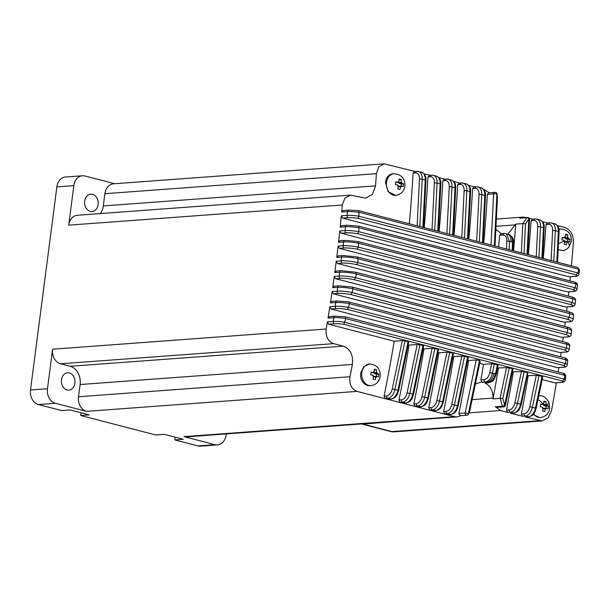<?xml version="1.0" encoding="UTF-8"?>
<svg xmlns="http://www.w3.org/2000/svg" width="610" height="610" viewBox="0 0 610 610"><rect width="100%" height="100%" fill="white"/><g stroke="black" fill="none" stroke-linecap="round" stroke-linejoin="round"><path stroke-width="0.91" d="M558.935 229.36A10.835 8.433 -94.2 0 1 560.552 229.04C567.994 229.711 571.608 233.851 571.41 241.461L568.764 247.347A7.739 3.881 -138.3 0 0 567.826 241.85A3.096 2.409 85.8 0 0 568.177 241.354L569.763 241.834L569.976 240.523L570.106 239.212L568.52 238.731A3.096 2.409 85.8 0 0 567.628 237.069L567.727 234.819L565.569 234.255L565.47 236.505A3.096 2.409 85.8 0 0 564.22 237.618L562.237 237.168L561.894 239.799L563.884 240.241A3.096 2.409 85.8 0 0 564.082 240.874L564.768 241.911L564.845 241.324A2.577 2.005 85.8 0 1 564.334 240.363L563.884 240.241M397.766 182.291L398.223 182.413A2.577 2.005 85.8 0 1 398.902 181.826L398.97 181.239A3.096 2.409 85.8 0 0 397.766 182.291L395.791 181.841L395.433 184.594L397.407 185.036A3.096 2.409 85.8 0 0 398.277 186.629L397.789 188.909L399.962 189.474L400.45 187.194A3.096 2.409 85.8 0 0 401.654 186.141L403.24 186.614L403.599 183.869L401.372 184.037A42.425 33.016 -94.2 0 1 401.212 185.409A42.425 33.016 -94.2 0 1 401.128 186.027M373.061 372.519L373.518 372.634A2.577 2.005 85.8 0 1 374.189 372.047L374.265 371.459A3.096 2.409 85.8 0 0 373.061 372.519L371.086 372.069L370.727 374.814L372.702 375.264A3.096 2.409 85.8 0 0 373.564 376.858L373.084 379.138L375.257 379.702L375.745 377.422A3.096 2.409 85.8 0 0 376.95 376.362L378.535 376.843L378.894 374.09L376.66 374.258A42.425 33.016 -94.2 0 1 376.5 375.638A42.425 33.016 -94.2 0 1 376.416 376.248M537.982 399.573A7.739 3.873 41.5 0 1 542.9 403.988A3.096 2.409 85.8 0 0 542.595 404.415L540.62 403.965L540.262 406.725L542.237 407.175A3.096 2.409 85.8 0 0 543.091 408.746L542.603 411.026L544.799 411.59L545.287 409.318A3.096 2.409 85.8 0 0 546.476 408.273L548.062 408.746L548.42 405.986L546.194 406.153A42.425 33.016 -94.2 0 1 546.026 407.533A42.425 33.016 -94.2 0 1 545.942 408.159M570.106 239.212L567.88 239.372A42.425 33.016 -94.2 0 1 567.727 240.691A42.425 33.016 -94.2 0 1 567.651 241.247M558.913 229.2L560.552 229.04M395.661 195.383L388.143 191.685L385.497 182.489L385.977 179.775A10.835 8.433 85.8 0 1 392.855 173.858L394.068 173.766A10.835 8.433 -94.2 0 0 386.526 182.413A10.835 8.433 -94.2 0 0 395.661 195.383C400.831 194.613 403.919 191.548 404.918 186.187C405.124 178.577 401.502 174.437 394.068 173.766M370.956 385.604L369.744 385.695A10.835 8.433 85.8 0 1 360.548 375.691L360.792 372.71L363.751 366.663L369.363 363.987A10.835 8.433 -94.2 0 0 361.821 372.641A10.835 8.433 -94.2 0 0 370.956 385.604C376.126 384.834 379.214 381.768 380.213 376.416C380.419 368.806 376.797 364.666 369.363 363.987M533.613 413.931A10.835 8.433 -94.2 0 0 540.483 417.507L539.545 417.575L533.14 414.487M461.03 415.547L460.024 415.723L458.918 413.428A997.724 605.745 -75.5 0 0 468.648 360.502L476.235 359.946L479.513 360.441L468.411 413.671A1.937 1.563 46 0 1 468 414.747L468 414.747A1.937 1.563 46 0 1 467.39 415.075M527.063 254.309L528.832 219.097A1.937 1.243 -122.2 0 0 526.918 217.663L519.834 218.189L523.128 217.107L526.483 217.564M512.179 250.451L512.591 242.155L511.104 241.842A9.676 5.871 -75.5 0 0 507.36 234.095L506.407 233.775L509.556 241.362A1.937 0.496 -177.1 0 0 506.834 241.301C506.834 237.237 505.515 235.124 502.884 234.987L499.651 235.224L501.466 233.782M486.91 382.272A9.676 5.871 -75.5 0 0 494.001 373.533L495.472 373.991C494.054 379.161 491.629 382.066 488.206 382.714A1.937 1.51 85.8 0 0 488.755 382.805L484.881 382.958L488.206 382.714L485.507 382.02L482.182 382.264L480.855 379.946L484.088 379.71C486.81 379.168 488.701 376.827 489.769 372.679L491.629 363.766L494.344 364.063L492.43 373.213C491.172 378.413 488.862 381.349 485.507 382.02A1.937 1.51 -94.2 0 1 484.088 379.71M67.092 389.965A8.708 6.779 85.8 0 0 68.838 390.125A8.708 6.779 85.8 0 0 74.984 382.066A8.708 6.779 85.8 0 0 69.304 372.916A8.708 6.779 85.8 0 0 67.557 372.756A8.708 6.779 85.8 0 0 61.412 380.815A8.708 6.779 85.8 0 0 67.092 389.965M90.288 211.373A8.708 6.779 85.8 0 0 92.034 211.533A8.708 6.779 85.8 0 0 98.179 203.473A8.708 6.779 85.8 0 0 92.499 194.323A8.708 6.779 85.8 0 0 90.753 194.163A8.708 6.779 85.8 0 0 84.607 202.223A8.708 6.779 85.8 0 0 90.288 211.373M568.177 241.354L567.719 241.24A2.577 2.005 85.8 0 1 567.003 241.888L566.926 242.475L567.826 241.85M567.628 237.069L567.552 237.656A2.577 2.005 85.8 0 1 568.062 238.617L568.52 238.731M564.22 237.618L564.677 237.74A2.577 2.005 85.8 0 1 565.394 237.092L565.47 236.505M401.654 186.141L401.197 186.019A2.577 2.005 85.8 0 1 400.526 186.607L400.45 187.194M401.555 183.274L402.013 183.397A3.096 2.409 85.8 0 0 401.151 181.803L401.075 182.39L398.65 182.565A2.577 2.005 -94.2 0 1 399.131 183.45L401.555 183.274A2.577 2.005 85.8 0 0 401.075 182.39M376.95 376.362L376.492 376.248A2.577 2.005 85.8 0 1 375.821 376.835L375.745 377.422M376.85 373.495L377.308 373.617A3.096 2.409 85.8 0 0 376.439 372.024L376.362 372.611L373.945 372.794A2.577 2.005 -94.2 0 1 374.426 373.678L376.85 373.495A2.577 2.005 85.8 0 0 376.362 372.611M542.595 404.415L543.053 404.529A2.577 2.005 85.8 0 1 543.708 403.957L543.784 403.362L542.9 403.988M543.091 408.746L543.167 408.159A2.577 2.005 85.8 0 1 542.694 407.297L542.237 407.175M546.476 408.273L546.019 408.151A2.577 2.005 85.8 0 1 545.363 408.73L545.287 409.318M571.425 265.808A997.724 605.745 -75.5 0 0 573.392 242.017C573.362 234.545 570.472 229.703 564.715 227.477L557.387 225.578M568.764 247.347C566.438 249.49 564.418 250.573 562.694 250.603L558.18 249.597M342.317 204.975L68.709 225.159A12.383 9.638 -94.2 0 1 77.325 215.277L350.414 195.131L344.94 198.12L342.317 204.975A997.724 605.745 104.5 0 1 341.669 212.044L343.338 210.541M409.325 223.786A997.724 605.745 -75.5 0 0 413.062 173.057L414.655 171.562M424.209 227.644A997.724 605.745 -75.5 0 0 427.945 176.923L429.539 175.421M439.101 231.503A997.724 605.745 -75.5 0 0 442.829 180.781L444.423 179.279M453.985 235.361A997.724 605.745 -75.5 0 0 457.713 184.639L459.307 183.137M468.869 239.219A997.724 605.745 -75.5 0 0 472.597 188.498L474.191 186.995M491.058 244.976L493.627 193.888L487.367 194.354A997.724 605.745 104.5 0 1 483.753 243.085M487.367 194.354L488.587 192.813L494.969 192.341A1.937 1.51 -94.2 0 1 495.358 192.379M483.494 189.191L489.281 192.768M474.649 186.896L468.61 185.333M459.765 183.038L453.718 181.475M444.881 179.18L438.834 177.617M429.997 175.322L423.95 173.758M415.113 171.463L384.163 163.846L378.802 166.835L376.378 173.667L104.889 193.698L103.303 205.936L375.554 185.852A997.724 605.745 -75.5 0 0 376.378 173.667M375.554 185.852L372.405 194.407L365.581 198.143L350.414 195.131M564.685 375.363L564.372 379.138A12.383 1.99 7.4 0 1 565.234 380.03L565.722 376.24C565.409 374.517 564.814 373.602 563.945 373.511L563.35 373.366L564.685 375.363L345.779 318.618L343.819 324.329A10.454 1.677 -172.6 0 0 334.486 323.757L328.577 324.192L327.402 321.912A997.724 605.745 104.5 0 1 326.213 329.011C325.496 336.537 327.966 341.417 333.624 343.643L60.55 363.789L70.165 366.282L343.239 346.137L333.624 343.643M343.239 346.137C350.338 348.935 353.373 355.035 352.366 364.437L80.108 384.529L78.515 396.759L350.003 376.736A997.724 605.745 -75.5 0 0 352.366 364.437M460.725 415.73L457.081 416.882L454.564 416.661L357.094 391.391C351.459 389.149 349.095 384.262 350.003 376.736M467.725 360.266L468.648 360.502M450.767 414.51C456.852 412.772 456.646 409.844 458.186 405.986L457.469 405.734L467.611 357.132L464.568 356.347L454.427 404.949L457.469 405.734A9.676 5.871 -75.5 0 1 450.378 414.472A1.937 1.51 85.8 0 0 450.767 414.51L447.763 414.663L450.378 414.472L447.343 413.687L444.728 413.877L447.763 414.663M444.728 413.877L443.622 411.59L446.101 411.407A7.739 4.697 -75.5 0 0 451.774 404.415L461.861 356.049L464.568 356.347M452.841 356.408L453.764 356.644A997.724 605.745 104.5 0 1 443.622 411.59M435.883 410.652C441.968 408.913 441.762 405.986 443.302 402.127L442.586 401.876L452.719 353.274L449.684 352.488L439.543 401.09L442.586 401.876A9.676 5.871 -75.5 0 1 435.494 410.614A1.937 1.51 85.8 0 0 435.883 410.652L432.879 410.804L435.494 410.614L432.452 409.828L429.844 410.019L432.879 410.804M429.844 410.019L428.738 407.732L431.209 407.549A7.739 4.697 -75.5 0 0 436.882 400.557L446.978 352.191L449.684 352.488M437.957 352.549L438.88 352.786A997.724 605.745 104.5 0 1 428.738 407.732M420.991 406.794C427.084 405.055 426.878 402.127 428.418 398.261L427.694 398.017L437.835 349.416L434.8 348.63L424.659 397.232L427.694 398.017A9.676 5.871 -75.5 0 1 420.603 406.756A1.937 1.51 85.8 0 0 420.991 406.794L417.995 406.946L420.603 406.756L417.568 405.97L414.952 406.161L417.995 406.946M414.952 406.161L413.854 403.873L416.325 403.69A7.739 4.697 -75.5 0 0 421.998 396.698L432.093 348.333L434.8 348.63M423.073 348.691L423.988 348.928A997.724 605.745 104.5 0 1 413.854 403.873M406.108 402.935C412.2 401.197 411.994 398.269 413.534 394.403L412.81 394.159L422.951 345.557L419.916 344.772L409.775 393.374L412.81 394.159A9.676 5.871 -75.5 0 1 405.719 402.897A1.937 1.51 85.8 0 0 406.108 402.935L403.111 403.088L405.719 402.897L402.684 402.112L400.068 402.303L403.111 403.088M400.068 402.303L398.97 400.015L401.441 399.832A7.739 4.697 -75.5 0 0 407.114 392.84L417.202 344.475L419.916 344.772M408.189 344.833L409.104 345.069A997.724 605.745 104.5 0 1 398.97 400.015M391.224 399.077C397.308 397.339 397.11 394.411 398.65 390.545L397.926 390.301L408.067 341.699L405.032 340.906L394.891 389.508L397.926 390.301A9.676 5.871 -75.5 0 1 390.835 399.039A1.937 1.51 85.8 0 0 391.224 399.077L388.219 399.23L390.835 399.039L387.8 398.254L385.185 398.444L388.219 399.23M385.185 398.444L384.087 396.157L386.557 395.974A7.739 4.697 -75.5 0 0 392.23 388.982L402.318 340.616L405.032 340.906M328.577 324.192L394.22 341.211A997.724 605.745 104.5 0 1 384.087 396.157M402.92 420.877L363.041 424.103L391.917 431.59A12.383 9.638 85.8 0 0 394.403 431.819L542.137 420.915L548.085 417.896L551.448 410.987A997.724 605.745 -75.5 0 0 556.396 382.798M560.742 382.409A1.937 1.51 -94.2 0 0 561.131 382.447L555.222 382.882L560.742 382.409A10.454 1.677 -172.6 0 0 562.511 381.021L343.819 324.329M542.153 379.557L554.833 382.844M525.545 417.042L528.336 416.836A1.937 1.51 85.8 0 0 528.725 416.866L525.545 417.042L542.137 420.915M558.158 371.978A997.724 605.745 -75.5 0 0 558.851 367.609M569.984 280.943A997.724 605.745 -75.5 0 0 570.403 276.704M568.39 296.086A997.724 605.745 -75.5 0 0 568.855 291.824M566.644 311.245A997.724 605.745 -75.5 0 0 567.155 306.96M564.753 326.411A997.724 605.745 -75.5 0 0 565.302 322.103M562.702 341.585A997.724 605.745 -75.5 0 0 563.304 337.261M560.506 356.774A997.724 605.745 -75.5 0 0 561.154 352.427M198.021 445.925L214.994 444.675A12.383 9.638 85.8 0 0 217.48 444.904L200.507 446.154A12.383 9.638 -94.2 0 1 198.021 445.925L174.803 439.901L183.29 439.276L164.235 434.335L155.748 434.968L80.726 415.517L89.212 414.891L70.158 409.95L61.671 410.576L38.453 404.56A12.383 9.638 -94.2 0 1 30.5 389.965L56.875 186.896A12.383 9.638 -94.2 0 1 65.491 177.014L82.457 175.764A12.383 9.638 85.8 0 1 84.942 175.993L114.756 183.724M68.709 225.159L73.84 185.646L56.875 186.896M30.5 389.965L47.466 388.715L52.597 349.202L326.213 329.011M345.779 318.618L345.801 318.519A12.383 1.99 -172.6 0 0 333.731 317.688L328.027 318.107A997.724 605.745 -75.5 0 0 329.842 306.723L335.21 306.327A12.383 1.99 7.4 0 1 348.546 307.371L347.372 309.43A10.454 1.677 -172.6 0 0 336.453 308.607L331.032 309.003L329.842 306.723M565.844 359.824L565.577 363.636A12.383 1.99 7.4 0 1 567.201 364.871L567.689 361.089C567.674 359.481 566.797 358.436 565.051 357.963L565.844 359.824L349.446 303.658A12.383 1.99 -172.6 0 0 335.698 302.537L330.429 302.926A997.724 605.745 -75.5 0 0 332.13 291.542L337.177 291.168A12.383 1.99 7.4 0 1 352.115 292.525L350.834 294.554A10.454 1.677 -172.6 0 0 338.42 293.448L333.342 293.822L332.13 291.542M566.804 344.284L566.583 348.119A12.383 1.99 7.4 0 1 569.168 349.721L569.656 345.931C570.068 344.475 568.855 343.316 566.019 342.446L566.804 344.284L352.992 288.82A12.383 1.99 -172.6 0 0 337.665 287.379L332.679 287.752A997.724 605.745 -75.5 0 0 334.265 276.376L339.145 276.017A12.383 1.99 7.4 0 1 355.569 277.702L354.181 279.7A10.454 1.677 -172.6 0 0 340.388 278.297L335.5 278.656L334.265 276.376M340.388 278.297A1.937 1.51 85.8 0 1 339.145 276.017L339.64 272.228A1.937 1.51 85.8 0 1 340.982 270.68L355.714 272.22L356.408 273.997A12.383 1.99 -172.6 0 0 339.64 272.228L334.776 272.586A997.724 605.745 -75.5 0 0 336.255 261.217L341.112 260.859A12.383 1.99 7.4 0 1 357.887 262.628L569.061 317.375L567.567 319.35L356.469 264.626A10.454 1.677 -172.6 0 0 342.355 263.139L337.505 263.497L336.255 261.217M569.061 317.375A12.383 1.99 7.4 0 1 573.103 319.411L573.598 315.622A12.383 1.99 -172.6 0 0 569.87 313.67L569.092 311.878L357.353 256.985L358.032 258.754A12.383 1.99 -172.6 0 0 341.608 257.077L336.728 257.435A997.724 605.745 -75.5 0 0 338.092 246.074L343.079 245.708A12.383 1.99 7.4 0 1 358.406 247.141L572.218 302.575L570.617 304.52L357.094 249.17A10.454 1.677 -172.6 0 0 344.322 247.988L339.358 248.354L338.092 246.074M572.218 302.575A12.383 1.99 7.4 0 1 575.07 304.26L575.566 300.471A12.383 1.99 -172.6 0 0 572.981 298.869L572.119 297.055L357.925 241.529L358.512 243.276A12.383 1.99 -172.6 0 0 343.575 241.918L338.527 242.292A997.724 605.745 -75.5 0 0 339.778 230.946L345.046 230.557A12.383 1.99 7.4 0 1 358.794 231.678L575.199 287.775L573.484 289.689L357.597 233.729A10.454 1.677 -172.6 0 0 346.289 232.837L341.066 233.218L339.778 230.946M575.199 287.775A12.383 1.99 7.4 0 1 577.037 289.102L577.533 285.312A12.383 1.99 -172.6 0 0 575.909 284.077L574.955 282.232L358.383 226.089L358.878 227.812A12.383 1.99 -172.6 0 0 345.542 226.767L340.174 227.164A997.724 605.745 -75.5 0 0 341.31 215.818L347.014 215.399A12.383 1.99 7.4 0 1 359.084 216.23L577.983 272.975L576.145 274.858L358.001 218.311A10.454 1.677 -172.6 0 0 348.257 217.679L342.614 218.098L341.31 215.818M577.983 272.975A12.383 1.99 7.4 0 1 579.004 273.951L579.5 270.161A12.383 1.99 -172.6 0 0 578.638 269.277L577.594 267.409L358.733 210.671L359.092 216.131M578.638 269.277L577.998 272.876M529.137 218.25L532.522 219.127M542.496 221.72L547.406 222.985M513.529 250.802A997.724 605.745 -75.5 0 0 515.702 224.114L507.779 234.187M501.199 233.66L495.846 229.253M100.391 213.576A15.479 12.047 85.8 0 0 103.303 205.936M104.889 193.698A12.383 9.638 -94.2 0 1 113.506 183.816L384.163 163.846M515.702 224.114L522.839 223.588L526.918 217.663A1.937 1.51 85.8 0 1 527.452 217.495A1.937 1.51 85.8 0 1 527.841 217.526M214.994 444.675L183.938 436.623L454.564 416.661M357.094 391.391L86.468 411.353L55.419 403.309L38.453 404.56M80.108 384.529A15.479 12.047 85.8 0 0 70.165 366.282M60.55 363.789A12.383 9.638 -94.2 0 1 52.597 349.202M86.468 411.353A12.383 9.638 -94.2 0 1 78.515 396.759M457.081 416.882L186.424 436.851A12.383 9.638 -94.2 0 1 183.938 436.623M527.147 372.565L524.112 371.78L517.509 403.446L520.543 404.239L527.414 373.046M488.755 382.805L488.755 382.805C494.474 380.564 493.719 380.579 496.189 374.243L495.472 373.991L497.379 364.849L494.344 364.063M502.815 398.65L504.676 405.086L512.263 368.707L509.228 367.921L502.815 398.65L500.101 398.361L506.513 367.624L509.228 367.921M349.431 303.727L348.546 307.371M352.984 288.858L352.115 292.525M355.714 272.22L566.827 326.945L567.59 328.752L356.408 274.004L355.569 277.702L567.407 332.618A12.383 1.99 7.4 0 1 571.135 334.57L571.631 330.78A12.383 1.99 -172.6 0 0 567.59 328.737L567.407 332.618M569.069 317.36L569.87 313.67L358.032 258.739L357.887 262.62M358.512 243.276L358.406 247.103M358.878 227.812L358.802 231.602M572.981 298.869L572.226 302.529M575.909 284.077L575.215 287.707M568.878 276.749L574.521 276.33A1.937 1.51 -94.2 0 0 574.91 276.368L568.878 276.749L342.614 218.098M565.615 307.005L570.579 306.639A1.937 1.51 -94.2 0 0 570.968 306.677L565.615 307.005L339.358 248.354M567.323 291.87L572.546 291.488A1.937 1.51 -94.2 0 0 572.935 291.519L567.323 291.87L341.066 233.218M563.762 322.156L568.611 321.798A1.937 1.51 -94.2 0 0 569 321.828L563.762 322.156L337.505 263.497M561.757 337.307L566.644 336.949A1.937 1.51 -94.2 0 0 567.033 336.987L561.757 337.307L335.5 278.656M559.599 352.481L564.677 352.1A1.937 1.51 -94.2 0 0 565.066 352.138L559.599 352.481L333.342 293.822M484.881 382.958C490.295 385.642 493.002 390.69 493.017 398.086L493.002 398.887L500.101 398.361M475.396 384.018L480.444 382.234L482.182 382.264M510.654 413.183L513.452 412.978A1.937 1.51 85.8 0 0 513.841 413.008L510.654 413.183L522.503 416.256L521.382 413.961L524.059 413.771A7.739 4.697 -75.5 0 0 529.732 406.779L536.289 375.341L538.996 375.638L532.393 407.305L535.428 408.098L542.031 376.423L538.996 375.638M503.646 406.87A1.937 1.937 0 0 0 505.393 405.337L504.676 405.086A1.937 0.877 145.9 0 1 502.426 406.245A1.937 1.51 85.8 0 0 503.258 406.839A1.937 1.51 85.8 0 0 503.646 406.87L496.54 407.396L495.343 406.771L500.497 410.545L507.619 412.398L506.498 410.103L509.175 409.905A7.739 4.697 -75.5 0 0 514.848 402.92L521.405 371.482L524.112 371.78M226.234 433.916L226.089 435.021A12.383 9.638 85.8 0 1 217.48 444.904M82.457 175.764A12.383 9.638 85.8 0 0 73.84 185.646M47.466 388.715A12.383 9.638 85.8 0 0 55.419 403.309M81.084 412.787L80.726 415.517M175.154 437.172L174.803 439.901M495.343 406.771L502.426 406.245L500.139 398.361M330.429 302.926L332.206 301.416M348.531 307.448L565.577 363.636M557.288 367.655L562.71 367.258A1.937 1.51 -94.2 0 0 563.099 367.296L557.288 367.655L331.032 309.003M344.856 322.347L564.372 379.138M394.22 341.211L402.318 340.616M408.067 341.699L408.334 342.172M409.104 345.069L417.202 344.475M422.951 345.557L423.218 346.03M423.988 348.928L432.093 348.333M437.835 349.416L438.102 349.888M438.88 352.786L446.978 352.191M452.719 353.274L452.986 353.747M453.764 356.644L461.861 356.049M467.611 357.132L467.878 357.605M479.513 360.441L480.169 361.143L469.616 411.727L468 414.747A1.937 1.937 0 0 1 466.803 415.288L460.413 415.753M479.704 363.369L483.532 364.361L491.629 363.766M497.379 364.849L497.646 365.329M497.501 367.983L506.513 367.624M512.263 368.707L512.53 369.187M512.385 371.841L521.405 371.482M527.269 375.699L536.289 375.341M542.031 376.423L542.305 376.904M328.027 318.107L329.827 316.598M352.107 292.571L566.583 348.119M332.679 287.752L334.44 286.242M334.776 272.586L336.522 271.076M338.527 242.292L340.227 240.782M336.728 257.435L338.451 255.925M340.174 227.164L341.859 225.654M543.296 258.518A997.724 605.745 -75.5 0 0 545.98 224.541L547.597 223.039M528.413 254.66A997.724 605.745 -75.5 0 0 531.096 220.683L532.713 219.181M519.834 218.189L527.452 217.495A1.937 1.937 0 0 1 529.526 219.524A1.937 0.496 2.9 0 0 528.832 219.097L525.515 223.893L524.028 253.524M498.637 246.943A997.724 605.745 -75.5 0 0 499.651 235.224M513.307 372.085A997.724 605.745 104.5 0 1 506.498 410.103M498.416 368.219A997.724 605.745 104.5 0 1 493.002 398.887M483.532 364.361A997.724 605.745 104.5 0 1 480.855 379.946M528.191 375.943A997.724 605.745 104.5 0 1 521.382 413.961M345.801 318.519L345.367 316.819L563.67 373.404M577.594 267.409L579.5 270.161M359.084 216.23L358.001 218.311M574.955 282.232L575.116 282.285C576.633 282.674 577.434 283.688 577.533 285.312M358.794 231.678L357.597 233.729M572.119 297.055L572.188 297.078C574.727 297.84 575.855 298.976 575.566 300.471M358.406 247.141L357.094 249.17M573.598 315.622C573.629 313.761 572.134 312.511 569.107 311.878L569.107 311.885M357.887 262.628L356.469 264.626M567.407 332.633L565.882 334.585L354.181 279.7M352.992 288.82L352.359 287.058L565.966 342.431M566.583 348.173L564.951 350.064L350.834 294.554M349.446 303.658L348.928 301.927L564.921 357.917M565.569 363.712L563.831 365.542L347.372 309.43M564.357 379.252L562.511 381.021M458.918 413.428L465.171 412.97L468.411 413.671L469.616 411.727M495.007 245.998L497.455 197.282L496.914 194.178A1.937 1.197 -20.6 0 0 496.921 193.591L496.921 193.591A1.937 1.197 -20.6 0 0 496.235 193.034M512.888 250.634L513.292 242.574A1.937 0.496 2.9 0 0 512.591 242.155C512.514 237.054 510.806 234.415 507.489 234.24M513.292 242.574C513.872 238.701 512.179 235.925 508.206 234.255L507.36 234.095M494.001 373.533L489.769 372.679M522.839 223.588L525.515 223.893M546.377 405.391L546.834 405.513A3.096 2.409 85.8 0 0 546.651 404.964L545.98 403.934L545.904 404.529L543.479 404.704A2.577 2.005 -94.2 0 1 543.952 405.574L546.377 405.391A2.577 2.005 85.8 0 0 545.904 404.529M373.564 376.858L373.64 376.271A2.577 2.005 85.8 0 1 373.16 375.386L372.702 375.264M398.277 186.629L398.353 186.042A2.577 2.005 85.8 0 1 397.865 185.158L397.407 185.036M564.768 241.911L564.28 244.191L566.438 244.747L566.926 242.475M567.003 241.888L564.746 242.048M567.719 241.24L565.302 241.423A2.577 2.005 -94.2 0 1 564.761 241.956M568.062 238.617L565.638 238.792L567.88 239.372M567.552 237.656L565.127 237.831A2.577 2.005 -94.2 0 1 565.638 238.792M567.727 234.819L565.584 234.972M565.127 237.831L565.211 237.198M564.677 237.74L562.153 237.892M400.526 186.607L398.254 186.774M401.197 186.019L398.772 186.202A2.577 2.005 -94.2 0 1 398.269 186.69M403.599 183.869L402.013 183.397M401.372 184.037L399.131 183.45M401.151 181.803L401.25 179.553L399.085 179.706M398.65 182.565L398.734 181.925M401.25 179.553L399.077 178.989L398.97 181.239M398.223 182.413L395.707 182.565M376.439 372.024L376.545 369.774L374.372 369.21L374.265 371.459M376.545 369.774L374.38 369.935M373.518 372.634L371.002 372.794M375.821 376.835L373.549 377.003M376.492 376.248L374.067 376.423A2.577 2.005 -94.2 0 1 373.556 376.911M378.894 374.09L377.308 373.617M376.66 374.258L374.426 373.678M373.945 372.794L374.029 372.146M545.363 408.73L543.068 408.898M542.656 411.041L542.709 410.644M546.019 408.151L543.594 408.334A2.577 2.005 -94.2 0 1 543.075 408.822M548.42 405.986L546.834 405.513M546.194 406.153L543.952 405.574M545.98 403.934L546.087 401.685L543.899 401.853M543.479 404.704L543.571 404.041M546.087 401.685L543.891 401.121L543.784 403.362M543.053 404.529L540.536 404.682M546.651 404.964A7.739 1.921 -22.7 0 0 548.947 402.333L548.947 402.333C545.935 397.415 542.786 395.257 539.492 395.859M564.082 240.874A7.739 1.929 157.2 0 1 558.478 243.596M476.235 359.946L465.171 412.97A1.937 1.51 85.8 0 0 466.414 415.25A1.937 1.51 85.8 0 0 466.803 415.288M497.455 197.282L496.921 193.591A1.937 1.937 0 0 0 494.969 192.341A1.937 1.51 -94.2 0 0 493.627 193.888A1.937 0.496 2.9 0 1 496.349 193.95A1.937 0.496 2.9 0 1 496.914 194.178L494.329 245.822M511.104 241.842L509.556 241.362L509.137 249.665M359.145 212.371A12.383 1.99 -172.6 0 0 347.509 211.609L347.014 215.399A1.937 1.51 85.8 0 0 348.257 217.679M342.95 210.503L348.859 210.069A1.937 1.51 85.8 0 0 347.509 211.609L341.669 212.044M327.402 321.912L333.243 321.478A12.383 1.99 7.4 0 1 344.879 322.24M329.43 316.56L335.081 316.148A1.937 1.51 85.8 0 0 333.731 317.688L333.243 321.478A1.937 1.51 85.8 0 0 334.486 323.757M331.817 301.378L337.048 300.989A1.937 1.51 85.8 0 0 335.698 302.537L335.21 306.327A1.937 1.51 85.8 0 0 336.453 308.607M334.051 286.204L339.015 285.838A1.937 1.51 85.8 0 0 337.665 287.379L337.177 291.168A1.937 1.51 85.8 0 0 338.42 293.448M357.346 256.985L342.95 255.529A1.937 1.51 85.8 0 0 341.608 257.077L341.112 260.859A1.937 1.51 85.8 0 0 342.355 263.139M357.902 241.522L344.917 240.378A1.937 1.51 85.8 0 0 343.575 241.918L343.079 245.708A1.937 1.51 85.8 0 0 344.322 247.988M358.344 226.081L346.884 225.22A1.937 1.51 85.8 0 0 345.542 226.767L345.046 230.557A1.937 1.51 85.8 0 0 346.289 232.837M515.519 224.846L495.999 226.279M362.31 423.874A12.383 9.638 -94.2 0 0 363.041 424.103A12.383 7.518 104.5 0 1 361.509 423.965L390.385 431.453A12.383 7.518 104.5 0 0 391.917 431.59L539.621 420.694M556.831 262.025L558.363 231.472L555.329 230.687L553.796 261.24M422.867 227.294L425.239 180.011L422.204 179.226L419.825 226.508M437.751 231.16L440.123 183.869L437.088 183.084L434.716 230.367M452.635 235.018L455.007 187.727L451.972 186.942L449.6 234.225M467.519 238.876L469.891 191.586L466.856 190.8L464.484 238.083M482.403 242.734L484.782 195.444L481.74 194.659L479.368 241.941M541.947 258.167L543.479 227.614L540.445 226.828L538.912 257.382M567.689 361.089A12.383 1.99 -172.6 0 0 565.851 359.755M565.722 376.24A12.383 1.99 -172.6 0 0 564.692 375.264M569.656 345.931A12.383 1.99 -172.6 0 0 566.812 344.246M574.521 276.33A10.454 1.677 -172.6 0 0 576.145 274.858M570.579 306.639A10.454 1.677 -172.6 0 0 570.617 304.52M572.546 291.488A10.454 1.677 -172.6 0 0 573.484 289.689M568.611 321.798A10.454 1.677 -172.6 0 0 567.567 319.35M566.644 336.949A10.454 1.677 -172.6 0 0 565.882 334.585M564.677 352.1A10.454 1.677 -172.6 0 0 564.951 350.064M472.14 399.626L493.017 398.086M528.725 416.866C534.81 415.128 534.612 412.207 536.152 408.342L535.428 408.098A9.676 5.871 -75.5 0 1 528.336 416.836L525.301 416.05L522.503 416.256M513.841 413.008C519.926 411.27 519.72 408.349 521.26 404.483L520.543 404.239A9.676 5.871 -75.5 0 1 513.452 412.978L510.417 412.192L507.619 412.398M500.497 410.545L469.273 412.848M562.71 367.258A10.454 1.677 -172.6 0 0 563.831 365.542M572.988 298.824L358.52 243.23M575.924 284.001L358.886 227.736M578.654 269.17L359.153 212.265M551.104 260.539L552.607 230.626A7.739 4.697 -75.5 0 0 548.657 224.343L545.98 224.541M536.221 256.68L537.723 226.767A7.739 4.697 -75.5 0 0 533.773 220.484L531.096 220.683M521.337 252.822L522.8 223.595M506.452 248.964L506.834 241.301M476.677 241.247L479.018 194.598A7.739 4.697 -75.5 0 0 475.076 188.315L472.597 188.498M461.793 237.389L464.134 190.739A7.739 4.697 -75.5 0 0 460.184 184.456L457.713 184.639M446.909 233.531L449.25 186.881A7.739 4.697 -75.5 0 0 445.3 180.598L442.829 180.781M432.025 229.673L434.366 183.015A7.739 4.697 -75.5 0 0 430.416 176.74L427.945 176.923M417.141 225.814L419.482 179.157A7.739 4.697 -75.5 0 0 415.532 172.882L413.062 173.057M529.732 406.779L532.393 407.305A9.676 5.871 104.5 0 1 525.301 416.05A1.937 1.51 -94.2 0 1 524.059 413.771M514.848 402.92L517.509 403.446A9.676 5.871 104.5 0 1 510.417 412.192A1.937 1.51 -94.2 0 1 509.175 409.905M451.774 404.415L454.427 404.949A9.676 5.871 104.5 0 1 447.343 413.687A1.937 1.51 -94.2 0 1 446.101 411.407M436.882 400.557L439.543 401.09A9.676 5.871 104.5 0 1 432.452 409.828A1.937 1.51 -94.2 0 1 431.209 407.549M421.998 396.698L424.659 397.232A9.676 5.871 104.5 0 1 417.568 405.97A1.937 1.51 -94.2 0 1 416.325 403.69M407.114 392.84L409.775 393.374A9.676 5.871 104.5 0 1 402.684 402.112A1.937 1.51 -94.2 0 1 401.441 399.832M392.23 388.982L394.891 389.508A9.676 5.871 104.5 0 1 387.8 398.254A1.937 1.51 -94.2 0 1 386.557 395.974M414.266 171.524L416.874 171.334A1.937 1.51 85.8 0 1 417.263 171.372A9.676 5.871 104.5 0 1 418.46 171.471A9.676 5.871 104.5 0 1 422.204 179.226A1.937 0.496 -177.1 0 0 419.482 179.157M423.576 227.484L425.94 180.43A1.937 0.496 2.9 0 0 425.239 180.011A9.676 5.871 -75.5 0 0 421.502 172.264L416.874 171.334A1.937 1.51 85.8 0 0 415.532 172.882M438.46 231.342L440.824 184.289A1.937 0.496 2.9 0 0 440.123 183.869A9.676 5.871 -75.5 0 0 436.386 176.122L433.352 175.337A9.676 5.871 104.5 0 1 437.088 183.084A1.937 0.496 -177.1 0 0 434.366 183.015M429.15 175.383L431.766 175.192A1.937 1.51 85.8 0 1 432.154 175.23A9.676 5.871 104.5 0 1 433.352 175.337L431.766 175.192A1.937 1.51 85.8 0 0 430.416 176.74M444.042 179.241L446.65 179.05A1.937 1.51 85.8 0 1 447.038 179.088A9.676 5.871 104.5 0 1 448.236 179.195A9.676 5.871 104.5 0 1 451.972 186.942A1.937 0.496 -177.1 0 0 449.25 186.881M453.344 235.201L455.708 188.147A1.937 0.496 2.9 0 0 455.007 187.727A9.676 5.871 -75.5 0 0 451.27 179.98L446.65 179.05A1.937 1.51 85.8 0 0 445.3 180.598M458.926 183.099L461.534 182.908A1.937 1.51 85.8 0 1 461.922 182.947A9.676 5.871 104.5 0 1 463.12 183.053A9.676 5.871 104.5 0 1 466.856 190.8A1.937 0.496 -177.1 0 0 464.134 190.739M468.236 239.059L470.592 192.005A1.937 0.496 2.9 0 0 469.891 191.586A9.676 5.871 -75.5 0 0 466.154 183.839L461.534 182.908A1.937 1.51 85.8 0 0 460.184 184.456M473.81 186.965L476.418 186.767A1.937 1.51 85.8 0 1 476.807 186.805A9.676 5.871 104.5 0 1 478.004 186.912A9.676 5.871 104.5 0 1 481.74 194.659A1.937 0.496 -177.1 0 0 479.018 194.598M483.12 242.917L485.476 195.863A1.937 0.496 2.9 0 0 484.782 195.444A9.676 5.871 -75.5 0 0 481.038 187.697L476.418 186.767A1.937 1.51 85.8 0 0 475.076 188.315M532.332 219.142L535.122 218.937A1.937 1.51 85.8 0 1 535.511 218.975A9.676 5.871 104.5 0 1 536.708 219.081A9.676 5.871 104.5 0 1 540.445 226.828A1.937 0.496 -177.1 0 0 537.723 226.767M542.656 258.35L544.181 228.033A1.937 0.496 2.9 0 0 543.479 227.614A9.676 5.871 -75.5 0 0 539.743 219.867L535.122 218.937A1.937 1.51 85.8 0 0 533.773 220.484M547.216 223.001L550.006 222.795A1.937 1.51 85.8 0 1 550.395 222.833A9.676 5.871 104.5 0 1 551.592 222.94A9.676 5.871 104.5 0 1 555.329 230.687A1.937 0.496 -177.1 0 0 552.607 230.626M557.548 262.208L559.065 231.891A1.937 0.496 2.9 0 0 558.363 231.472A9.676 5.871 -75.5 0 0 554.627 223.725L550.006 222.795A1.937 1.51 85.8 0 0 548.657 224.343M500.909 233.683L504.234 233.439A1.937 1.51 85.8 0 0 502.884 234.987M540.483 417.507C545.66 416.737 548.748 413.671 549.747 408.311L548.947 402.333M496.357 219.081L523.128 217.099M390.385 431.453A12.383 12.383 0 0 0 394.403 431.819M335.081 316.148L345.336 316.811M358.703 210.663L348.859 210.069M574.91 276.368C577.525 276.284 578.89 275.476 579.004 273.951M346.884 225.22L341.47 225.624M572.935 291.519C575.558 291.435 576.93 290.627 577.037 289.102M344.917 240.378L339.839 240.752M570.968 306.677C573.598 306.586 574.963 305.778 575.07 304.26M342.95 255.529L338.062 255.887M569 321.828C571.639 321.737 573.004 320.929 573.103 319.411M340.982 270.68L336.133 271.038M566.842 326.952C570.213 327.677 571.814 328.958 571.631 330.78M567.033 336.987C569.649 336.895 571.021 336.095 571.135 334.57M339.015 285.838L352.359 287.058M565.066 352.138C567.689 352.054 569.054 351.246 569.168 349.721M337.048 300.989L348.897 301.919M563.099 367.296C565.722 367.205 567.087 366.396 567.201 364.871M561.131 382.447C563.754 382.356 565.119 381.547 565.234 380.03M440.824 184.289C441.221 180.4 439.741 177.67 436.386 176.122M425.94 180.43C426.329 176.534 424.85 173.812 421.502 172.264M455.708 188.147C456.105 184.258 454.625 181.536 451.27 179.98M470.592 192.005C470.989 188.116 469.509 185.394 466.154 183.839M485.476 195.863C485.873 191.975 484.393 189.252 481.038 187.697M504.234 233.439L506.407 233.775M544.181 228.033C544.577 224.144 543.098 221.422 539.743 219.867M559.065 231.891C559.462 228.003 557.982 225.281 554.627 223.725M536.152 408.342L542.74 376.767M521.26 404.483L527.848 372.908M496.189 374.243L498.08 365.192M458.186 405.986L468.312 357.475M443.302 402.127L453.428 353.617M428.418 398.261L438.537 349.759M413.534 394.403L423.653 345.9M398.65 390.545L408.769 342.035M527.772 254.492L529.526 219.524M505.393 405.337L512.964 369.05"/></g></svg>
